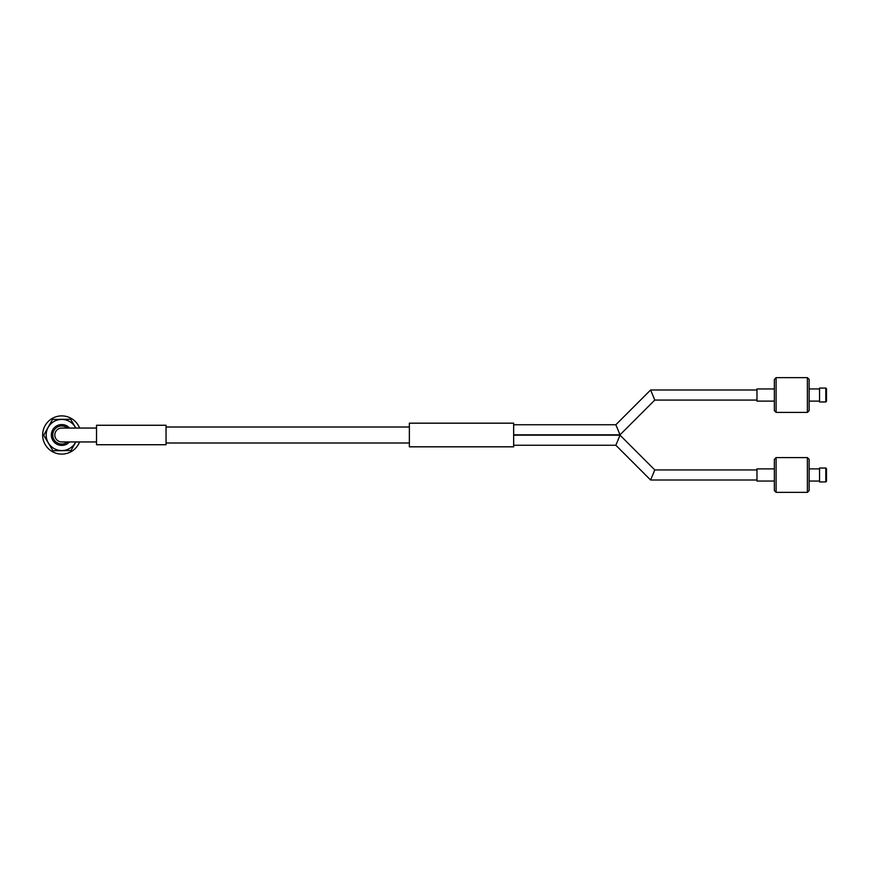 <?xml version="1.0" encoding="UTF-8"?>
<svg xmlns="http://www.w3.org/2000/svg" width="870" height="870" viewBox="0 0 870 870"><rect width="100%" height="100%" fill="white"/><g stroke="black" fill="none" stroke-linecap="round" stroke-linejoin="round"><path stroke-width="1.3" d="M67.545 428.051A9.037 9.037 0 0 0 53.168 432.216A9.037 9.037 0 0 0 67.545 441.949M69.535 441.949A10.429 10.429 0 0 1 51.841 431.792A10.429 10.429 0 0 1 69.535 428.051M825.804 388.074L826.5 388.77L826.5 401.287L825.804 401.973L825.804 388.074L819.551 388.074L819.551 401.973L825.804 401.973M807.382 377.645L809.122 379.385L809.122 410.673L807.382 412.402L807.382 377.645L776.094 377.645L776.094 412.402L807.382 412.402M776.094 412.402L774.354 410.673L774.354 379.385L776.094 377.645M774.354 401.113L756.976 401.113L756.976 388.944L774.354 388.944M96.526 441.949L61.77 441.949A6.949 6.949 0 0 1 54.81 435A6.949 6.949 0 0 1 61.77 428.051L96.526 428.051M513.659 423.179L513.659 446.821L409.368 446.821L409.368 423.179L513.659 423.179M409.368 427.007L166.05 427.007M409.368 442.993L166.05 442.993M166.05 425.267L166.05 444.733L96.526 444.733L96.526 425.267L166.05 425.267M650.608 389.988L615.851 424.745L620.027 434.826L654.784 400.069L650.608 389.988L756.976 389.988M79.572 428.051A19.118 19.118 0 0 0 43.5 429.356A19.118 19.118 0 0 0 56.126 453.27A19.118 19.118 0 0 0 79.572 441.949M75.723 441.949A15.595 15.595 0 0 1 46.175 435.196A15.595 15.595 0 0 1 75.723 428.051M75.81 441.949L71.003 450.54L52.929 450.769L43.696 435.228L52.526 419.46L70.6 419.231L75.842 428.051M825.804 468.027L826.5 468.712L826.5 481.23L825.804 481.926L825.804 468.027L819.551 468.027L819.551 481.926L825.804 481.926M809.122 459.327L809.122 490.615L807.382 492.355L807.382 457.598L809.122 459.327M776.094 492.355L774.354 490.615L774.354 459.327L776.094 457.598L776.094 492.355L807.382 492.355M774.354 481.056L756.976 481.056L756.976 468.887L774.354 468.887M654.784 469.93L620.027 435.174L615.851 445.255L650.608 480.012L654.784 469.93L756.976 469.93M819.551 401.113L809.122 401.113M819.551 388.944L809.122 388.944M620.027 434.826L513.659 434.826M654.784 400.069L756.976 400.069M615.851 424.745L513.659 424.745M819.551 468.887L809.122 468.887M776.094 457.598L807.382 457.598M819.551 481.056L809.122 481.056M620.027 435.174L513.659 435.174M650.608 480.012L756.976 480.012M615.851 445.255L513.659 445.255"/></g></svg>
